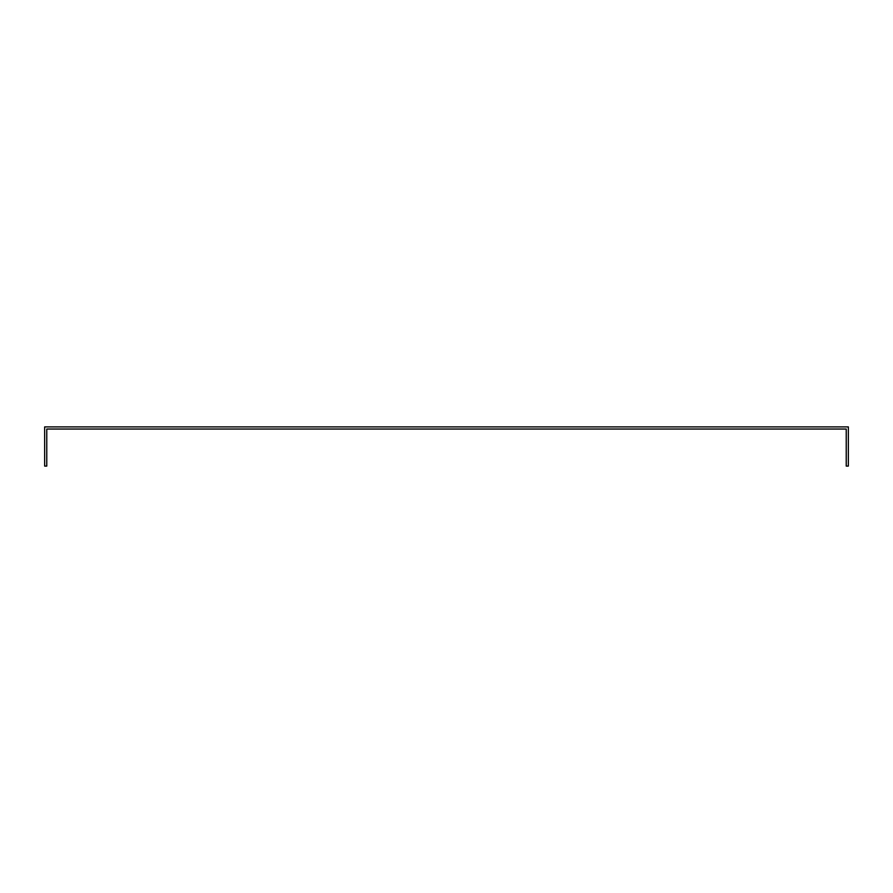 <?xml version="1.0" encoding="UTF-8"?>
<svg xmlns="http://www.w3.org/2000/svg" width="893" height="893" viewBox="0 0 893 893"><rect width="100%" height="100%" fill="white"/><g stroke="black" fill="none" stroke-linecap="round" stroke-linejoin="round"><path stroke-width="1.34" d="M846.229 429.031L846.229 466.09L848.35 466.09L848.35 426.91L44.65 426.91L44.65 466.09L46.771 466.09L46.771 429.031L846.229 429.031"/></g></svg>
